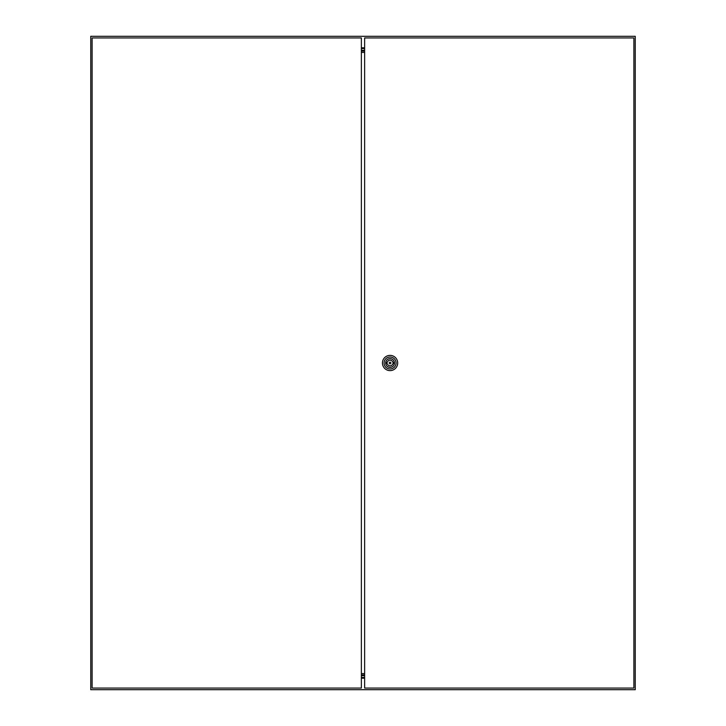<?xml version="1.0" encoding="UTF-8"?>
<svg xmlns="http://www.w3.org/2000/svg" width="726" height="726" viewBox="0 0 726 726"><rect width="100%" height="100%" fill="white"/><g stroke="black" fill="none" stroke-linecap="round" stroke-linejoin="round"><path stroke-width="1.09" d="M90.75 36.3L90.75 689.7L635.25 689.7L635.25 36.3L90.75 36.3M364.634 47.807L361.366 47.807M364.634 48.515L361.366 48.515M364.634 678.193L361.366 678.193M364.634 677.485L361.366 677.485M364.634 51.047L361.366 51.047M364.634 674.953L361.366 674.953M364.634 50.294L361.366 50.294M364.634 675.706L361.366 675.706M390.878 363A0.817 0.817 0 0 0 390.062 362.183A0.817 0.817 0 0 0 389.245 363A0.817 0.817 0 0 0 390.062 363.817A0.817 0.817 0 0 0 390.878 363M382.439 363A7.623 7.623 0 0 1 390.062 355.377A7.623 7.623 0 0 1 397.685 363A7.623 7.623 0 0 1 390.062 370.623A7.623 7.623 0 0 1 382.439 363M384.072 363A5.989 5.989 0 0 1 390.062 357.01A5.989 5.989 0 0 1 396.051 363A5.989 5.989 0 0 1 390.062 368.99A5.989 5.989 0 0 1 384.072 363M394.445 363A4.383 4.383 0 0 1 390.062 367.383A4.383 4.383 0 0 1 385.678 363A4.383 4.383 0 0 1 390.062 358.617A4.383 4.383 0 0 1 394.445 363M392.811 362.319A2.831 2.831 0 0 0 387.312 362.319L386.522 362.319L386.522 363.681L387.312 363.681A2.831 2.831 0 0 0 392.811 363.681L393.601 363.681L393.601 362.319L392.811 362.319M364.634 37.933L364.634 688.067L633.889 688.067L633.889 37.933L364.634 37.933M92.111 37.933L92.111 688.067L361.366 688.067L361.366 37.933L92.111 37.933M361.366 52.399L364.634 52.399M364.634 673.601L361.366 673.601"/></g></svg>
